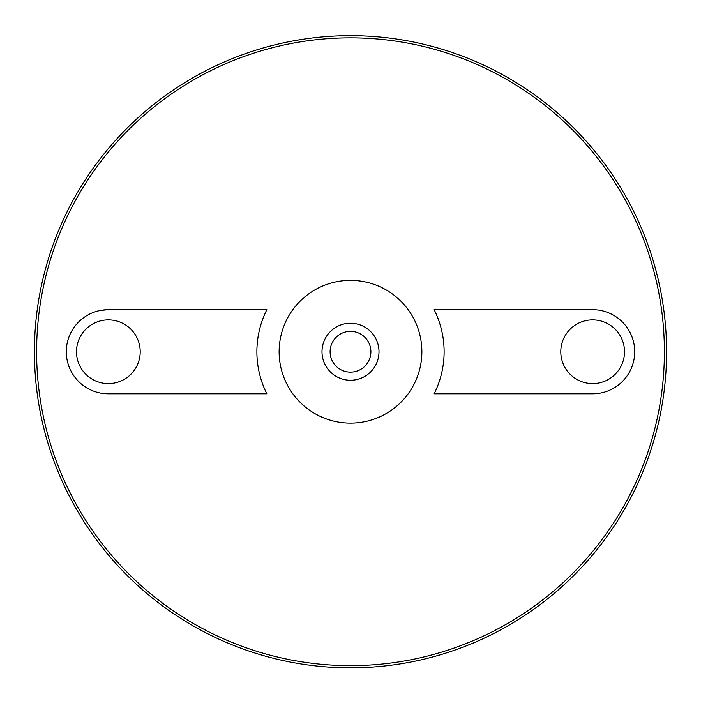 <?xml version="1.0" encoding="UTF-8"?>
<svg xmlns="http://www.w3.org/2000/svg" width="701" height="701" viewBox="0 0 701 701"><rect width="100%" height="100%" fill="white"/><g stroke="black" fill="none" stroke-linecap="round" stroke-linejoin="round"><path stroke-width="1.05" d="M350.5 331.354A20.39 20.39 0 0 1 368.156 361.944A20.39 20.39 0 0 1 332.844 361.944A20.39 20.39 0 0 1 350.5 331.354M335.209 365.23A20.39 20.39 0 0 1 335.209 338.259M365.791 338.259A20.39 20.39 0 0 1 365.791 365.23M350.5 323.249A28.496 28.496 0 0 1 375.184 365.992A28.496 28.496 0 0 1 325.816 365.992A28.496 28.496 0 0 1 350.5 323.249M350.5 280.374A71.371 71.371 0 0 1 412.311 387.434A71.371 71.371 0 0 1 288.689 387.434A71.371 71.371 0 0 1 350.5 280.374M350.5 37.863A313.882 313.882 0 0 1 622.33 508.689A313.882 313.882 0 0 1 78.67 508.689A313.882 313.882 0 0 1 350.5 37.863M100.462 393.059L108.348 393.804L266.862 393.804A93.619 93.619 0 0 1 266.862 309.684L108.348 309.684L100.523 310.42M434.138 309.684A93.619 93.619 0 0 1 434.138 393.804L592.652 393.804A42.06 42.06 0 0 0 634.712 351.744A42.06 42.06 0 0 0 592.652 309.684L434.138 309.684M350.5 35.672A316.072 316.072 0 0 1 624.232 509.785A316.072 316.072 0 0 1 76.768 509.785A316.072 316.072 0 0 1 350.5 35.672M592.652 383.605A31.86 31.86 0 0 0 620.245 335.814A31.86 31.86 0 0 0 565.059 335.814A31.86 31.86 0 0 0 592.652 383.605M108.348 383.605A31.86 31.86 0 0 0 135.941 335.814A31.86 31.86 0 0 0 80.755 335.814A31.86 31.86 0 0 0 108.348 383.605M108.348 309.684A42.06 42.06 0 0 0 66.288 351.744A42.06 42.06 0 0 0 108.348 393.804"/></g></svg>
